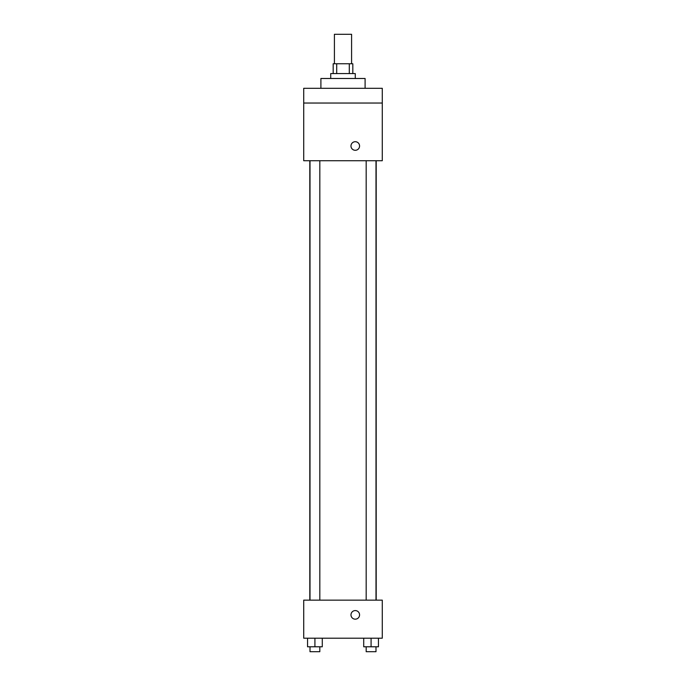 <?xml version="1.0" encoding="UTF-8"?>
<svg xmlns="http://www.w3.org/2000/svg" width="686" height="686" viewBox="0 0 686 686"><rect width="100%" height="100%" fill="white"/><g stroke="black" fill="none" stroke-linecap="round" stroke-linejoin="round"><path stroke-width="1.03" d="M351.592 63.755L351.592 34.3L334.408 34.3L334.408 63.755M336.706 73.582L336.706 63.755L333.182 63.755L333.182 73.582M336.706 63.755L352.818 63.755L352.818 73.582M349.294 73.582L349.294 63.755M330.729 78.487L330.729 73.582L355.271 73.582L355.271 78.487M365.098 88.305L365.098 78.487L320.902 78.487L320.902 88.305M303.718 88.305L382.282 88.305L382.282 103.037L303.718 103.037L303.718 88.305M382.282 103.037L382.282 160.73L303.718 160.73L303.718 103.037M355.271 150.294A4.296 4.296 0 0 1 351.558 143.846A4.296 4.296 0 0 1 358.992 143.846A4.296 4.296 0 0 1 355.271 150.294M303.718 600.147L382.282 600.147L382.282 638.194L303.718 638.194L303.718 600.147M355.271 619.175A4.296 4.296 0 0 1 351.558 612.727A4.296 4.296 0 0 1 358.992 612.727A4.296 4.296 0 0 1 355.271 619.175M363.717 638.194L363.717 646.787L378.449 646.787L378.449 638.194L378.449 646.787M371.083 646.787L371.083 638.194M375.997 646.787L375.997 651.7L366.178 651.7L366.178 646.787M307.551 638.194L307.551 646.787L322.283 646.787L322.283 638.194L322.283 646.787M314.917 646.787L314.917 638.194M319.822 646.787L319.822 651.7L310.003 651.7L310.003 646.787M376.194 600.147L376.194 160.73M309.806 600.147L309.806 160.73M366.178 160.73L366.178 600.147M375.997 160.73L375.997 600.147M319.822 600.147L319.822 160.73M310.003 600.147L310.003 160.73"/></g></svg>
